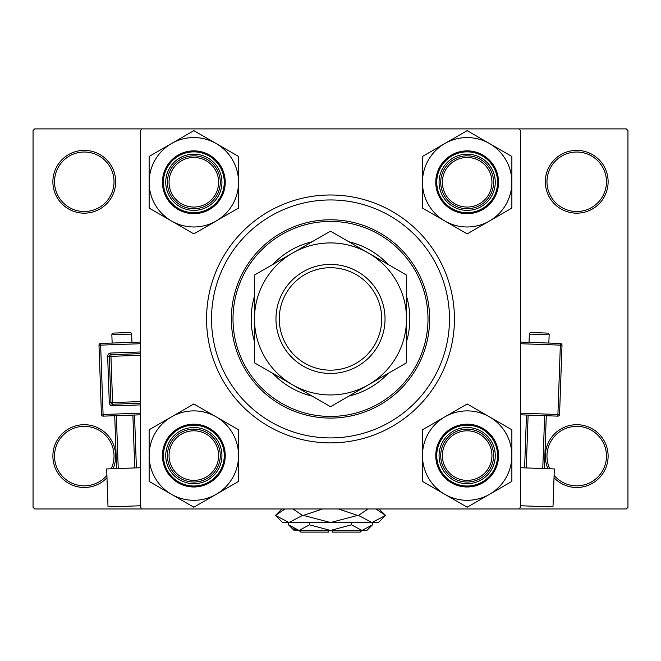 <?xml version="1.0" encoding="UTF-8"?>
<svg xmlns="http://www.w3.org/2000/svg" width="661" height="661" viewBox="0 0 661 661"><rect width="100%" height="100%" fill="white"/><g stroke="black" fill="none" stroke-linecap="round" stroke-linejoin="round"><path stroke-width="0.99" d="M106.983 477.771A31.398 31.398 0 0 1 52.88 456.09A31.398 31.398 0 0 1 84.278 424.692A31.398 31.398 0 0 1 113.031 468.699M111.188 468.765A29.745 29.745 0 0 0 84.278 426.345A29.745 29.745 0 0 0 73.982 484.001A29.745 29.745 0 0 0 106.9 475.399M52.88 181.775A31.398 31.398 0 0 1 84.278 150.377A31.398 31.398 0 0 1 115.675 181.775A31.398 31.398 0 0 1 84.278 213.173A31.398 31.398 0 0 1 52.88 181.775M114.023 181.775A29.745 29.745 0 0 0 84.278 152.03A29.745 29.745 0 0 0 54.533 181.775A29.745 29.745 0 0 0 84.278 211.52A29.745 29.745 0 0 0 114.023 181.775M545.325 181.775A31.398 31.398 0 0 1 576.723 150.377A31.398 31.398 0 0 1 608.12 181.775A31.398 31.398 0 0 1 576.723 213.173A31.398 31.398 0 0 1 545.325 181.775M606.467 181.775A29.745 29.745 0 0 0 576.723 152.03A29.745 29.745 0 0 0 546.978 181.775A29.745 29.745 0 0 0 576.723 211.52A29.745 29.745 0 0 0 606.467 181.775M547.969 468.699A31.398 31.398 0 0 1 576.723 424.692A31.398 31.398 0 0 1 588.406 485.232A31.398 31.398 0 0 1 554.017 477.771M554.1 475.399A29.745 29.745 0 0 0 606.467 456.09A29.745 29.745 0 0 0 576.723 426.345A29.745 29.745 0 0 0 549.812 468.765M206.562 318.933A123.938 123.938 0 0 1 330.5 194.995A123.938 123.938 0 0 1 454.438 318.933A123.938 123.938 0 0 1 330.5 442.87A123.938 123.938 0 0 1 206.562 318.933M518.885 128.895L34.703 128.895L33.05 130.548L33.05 507.318L34.703 508.97L518.885 508.97L520.538 507.318L520.538 130.548L518.885 128.895L626.298 128.895L627.95 130.548L627.95 507.318L626.298 508.97L518.885 508.97M142.115 508.97L140.463 507.318L140.463 130.548L142.115 128.895M406.515 341.588A79.32 79.32 0 0 0 406.515 296.277M388.131 264.433A79.32 79.32 0 0 0 348.884 241.769M312.116 241.769A79.32 79.32 0 0 0 272.869 264.433M254.485 296.277A79.32 79.32 0 0 0 254.485 341.588M233.002 318.933A97.498 97.498 0 0 0 330.5 416.43A97.498 97.498 0 0 0 427.998 318.933A97.498 97.498 0 0 0 330.5 221.435A97.498 97.498 0 0 0 233.002 318.933M429.65 318.933A99.15 99.15 0 0 1 330.5 418.083A99.15 99.15 0 0 1 231.35 318.933A99.15 99.15 0 0 1 330.5 219.782A99.15 99.15 0 0 1 429.65 318.933M211.52 318.933A118.98 118.98 0 0 0 330.5 437.913A118.98 118.98 0 0 0 449.48 318.933A118.98 118.98 0 0 0 330.5 199.953A118.98 118.98 0 0 0 211.52 318.933M272.869 373.432A79.32 79.32 0 0 0 312.116 396.096M348.884 396.096A79.32 79.32 0 0 0 388.131 373.432M218.626 455.594A24.788 24.788 0 0 0 193.838 430.807A24.788 24.788 0 0 0 169.051 455.594A24.788 24.788 0 0 0 193.838 480.382A24.788 24.788 0 0 0 218.626 455.594M167.398 455.594A26.44 26.44 0 0 1 193.838 429.154A26.44 26.44 0 0 1 220.278 455.594A26.44 26.44 0 0 1 193.838 482.034A26.44 26.44 0 0 1 167.398 455.594M489.512 494.312A44.708 44.708 0 0 1 444.812 494.312L467.162 507.218L511.87 481.406L511.87 429.782L467.162 403.97L422.453 429.782L422.453 481.406L444.812 494.312A44.708 44.708 0 0 1 444.812 416.876A44.708 44.708 0 0 1 511.87 455.594A44.708 44.708 0 0 1 489.512 494.312M466.625 506.913A51.318 51.318 0 0 0 467.162 506.913A51.318 51.318 0 0 0 467.699 506.913M467.162 483.687A28.093 28.093 0 0 1 439.069 455.594A28.093 28.093 0 0 1 467.162 427.502A28.093 28.093 0 0 1 495.254 455.594A28.093 28.093 0 0 1 467.162 483.687M467.162 429.154A26.44 26.44 0 0 0 440.722 455.594A26.44 26.44 0 0 0 467.162 482.034A26.44 26.44 0 0 0 493.602 455.594A26.44 26.44 0 0 0 467.162 429.154M467.162 424.197A31.398 31.398 0 0 1 498.559 455.594A31.398 31.398 0 0 1 467.162 486.992A31.398 31.398 0 0 1 435.764 455.594A31.398 31.398 0 0 1 467.162 424.197A31.398 31.398 0 0 0 435.764 455.594A31.398 31.398 0 0 0 467.162 486.992M467.699 404.276A51.318 51.318 0 0 0 466.625 404.276M422.99 429.476A51.318 51.318 0 0 0 422.453 430.402M422.453 480.787A51.318 51.318 0 0 0 422.99 481.712M511.333 481.712A51.318 51.318 0 0 0 511.87 480.787M511.87 430.402A51.318 51.318 0 0 0 511.333 429.476M491.949 455.594A24.788 24.788 0 0 0 467.162 430.807A24.788 24.788 0 0 0 442.374 455.594A24.788 24.788 0 0 0 467.162 480.382A24.788 24.788 0 0 0 491.949 455.594M440.722 455.594A26.44 26.44 0 0 1 467.162 429.154A26.44 26.44 0 0 1 493.602 455.594A26.44 26.44 0 0 1 467.162 482.034A26.44 26.44 0 0 1 440.722 455.594M171.488 416.876A44.708 44.708 0 0 1 216.188 416.876L193.838 403.97L149.13 429.782L149.13 481.406L193.838 507.218L238.547 481.406L238.547 429.782L216.188 416.876A44.708 44.708 0 0 1 216.188 494.312A44.708 44.708 0 0 1 149.13 455.594A44.708 44.708 0 0 1 171.488 416.876M194.375 404.276A51.318 51.318 0 0 0 193.838 404.276A51.318 51.318 0 0 0 193.301 404.276M193.838 427.502A28.093 28.093 0 0 1 221.931 455.594A28.093 28.093 0 0 1 193.838 483.687A28.093 28.093 0 0 1 165.746 455.594A28.093 28.093 0 0 1 193.838 427.502M193.838 482.034A26.44 26.44 0 0 0 220.278 455.594A26.44 26.44 0 0 0 193.838 429.154A26.44 26.44 0 0 0 167.398 455.594A26.44 26.44 0 0 0 193.838 482.034M193.838 486.992A31.398 31.398 0 0 1 162.441 455.594A31.398 31.398 0 0 1 193.838 424.197A31.398 31.398 0 0 1 225.236 455.594A31.398 31.398 0 0 1 193.838 486.992A31.398 31.398 0 0 0 225.236 455.594A31.398 31.398 0 0 0 193.838 424.197M193.301 506.913A51.318 51.318 0 0 0 194.375 506.913M238.01 481.712A51.318 51.318 0 0 0 238.547 480.787M238.547 430.402A51.318 51.318 0 0 0 238.01 429.476M149.667 429.476A51.318 51.318 0 0 0 149.13 430.402M149.13 480.787A51.318 51.318 0 0 0 149.667 481.712M169.051 182.271A24.788 24.788 0 0 0 193.838 207.058A24.788 24.788 0 0 0 218.626 182.271A24.788 24.788 0 0 0 193.838 157.483A24.788 24.788 0 0 0 169.051 182.271M220.278 182.271A26.44 26.44 0 0 1 193.838 208.711A26.44 26.44 0 0 1 167.398 182.271A26.44 26.44 0 0 1 193.838 155.831A26.44 26.44 0 0 1 220.278 182.271M442.374 182.271A24.788 24.788 0 0 0 467.162 207.058A24.788 24.788 0 0 0 491.949 182.271A24.788 24.788 0 0 0 467.162 157.483A24.788 24.788 0 0 0 442.374 182.271M493.602 182.271A26.44 26.44 0 0 1 467.162 208.711A26.44 26.44 0 0 1 440.722 182.271A26.44 26.44 0 0 1 467.162 155.831A26.44 26.44 0 0 1 493.602 182.271M489.512 220.989A44.708 44.708 0 0 1 444.812 220.989L467.162 233.895L511.87 208.083L511.87 156.459L467.162 130.647L422.453 156.459L422.453 208.083L444.812 220.989A44.708 44.708 0 0 1 444.812 143.553A44.708 44.708 0 0 1 511.87 182.271A44.708 44.708 0 0 1 489.512 220.989M466.625 233.589A51.318 51.318 0 0 0 467.162 233.589A51.318 51.318 0 0 0 467.699 233.589M467.162 210.363A28.093 28.093 0 0 1 439.069 182.271A28.093 28.093 0 0 1 467.162 154.178A28.093 28.093 0 0 1 495.254 182.271A28.093 28.093 0 0 1 467.162 210.363M467.162 155.831A26.44 26.44 0 0 0 440.722 182.271A26.44 26.44 0 0 0 467.162 208.711A26.44 26.44 0 0 0 493.602 182.271A26.44 26.44 0 0 0 467.162 155.831M467.162 150.873A31.398 31.398 0 0 1 498.559 182.271A31.398 31.398 0 0 1 467.162 213.668A31.398 31.398 0 0 1 435.764 182.271A31.398 31.398 0 0 1 467.162 150.873A31.398 31.398 0 0 0 435.764 182.271A31.398 31.398 0 0 0 467.162 213.668M467.699 130.952A51.318 51.318 0 0 0 466.625 130.952M422.99 156.153A51.318 51.318 0 0 0 422.453 157.078M422.453 207.463A51.318 51.318 0 0 0 422.99 208.389M511.333 208.389A51.318 51.318 0 0 0 511.87 207.463M511.87 157.078A51.318 51.318 0 0 0 511.333 156.153M171.488 143.553A44.708 44.708 0 0 1 216.188 143.553L193.838 130.647L149.13 156.459L149.13 208.083L193.838 233.895L238.547 208.083L238.547 156.459L216.188 143.553A44.708 44.708 0 0 1 216.188 220.989A44.708 44.708 0 0 1 149.13 182.271A44.708 44.708 0 0 1 171.488 143.553M194.375 130.952A51.318 51.318 0 0 0 193.838 130.952A51.318 51.318 0 0 0 193.301 130.952M193.838 154.178A28.093 28.093 0 0 1 221.931 182.271A28.093 28.093 0 0 1 193.838 210.363A28.093 28.093 0 0 1 165.746 182.271A28.093 28.093 0 0 1 193.838 154.178M193.838 208.711A26.44 26.44 0 0 0 220.278 182.271A26.44 26.44 0 0 0 193.838 155.831A26.44 26.44 0 0 0 167.398 182.271A26.44 26.44 0 0 0 193.838 208.711M193.838 213.668A31.398 31.398 0 0 1 162.441 182.271A31.398 31.398 0 0 1 193.838 150.873A31.398 31.398 0 0 1 225.236 182.271A31.398 31.398 0 0 1 193.838 213.668A31.398 31.398 0 0 0 225.236 182.271A31.398 31.398 0 0 0 193.838 150.873M193.301 233.589A51.318 51.318 0 0 0 194.375 233.589M238.01 208.389A51.318 51.318 0 0 0 238.547 207.463M238.547 157.078A51.318 51.318 0 0 0 238.01 156.153M149.667 156.153A51.318 51.318 0 0 0 149.13 157.078M149.13 207.463A51.318 51.318 0 0 0 149.667 208.389M279.273 318.933A51.227 51.227 0 0 0 330.5 370.16A51.227 51.227 0 0 0 381.728 318.933A51.227 51.227 0 0 0 330.5 267.705A51.227 51.227 0 0 0 279.273 318.933M385.033 318.933A54.533 54.533 0 0 1 330.5 373.465A54.533 54.533 0 0 1 275.968 318.933A54.533 54.533 0 0 1 330.5 264.4A54.533 54.533 0 0 1 385.033 318.933M406.515 316.214L406.515 310.802M406.515 300.226L406.515 297.624M406.515 295.046L406.515 275.042L368.507 253.105A76.015 76.015 0 0 0 254.485 318.933A76.015 76.015 0 0 0 368.507 384.76A76.015 76.015 0 0 0 368.507 253.105L330.5 231.16L254.485 275.042L254.485 287.014M254.485 340.241L254.485 362.823L330.5 406.705L406.515 362.823L406.515 350.859M406.515 344.637L406.515 322.221M254.485 324.369L254.485 327.063M254.485 332.392L254.485 335.028M254.485 293.228L254.485 296.368M254.485 299.524L254.485 315.644M254.485 275.042L254.485 362.823M406.515 362.823L406.515 275.042M131.96 342.365L131.671 334.102A1.653 1.653 0 0 0 129.961 332.516L113.444 333.094L129.961 332.516M131.671 334.102L111.849 334.805A1.653 1.653 0 0 1 113.444 333.094M111.849 334.805L112.147 343.067M140.463 467.732L106.669 468.93L108.016 506.913L140.463 505.764M116.584 468.575L114.717 415.728M116.361 415.67L118.236 468.517M134.745 467.93L132.878 415.083M134.53 415.025L136.397 467.872M140.463 414.819L103.149 416.141A1.653 1.653 0 0 1 101.439 414.546L98.993 345.182A1.653 1.653 0 0 1 100.579 343.472L140.463 342.059M140.463 403.243L112.651 404.226A1.653 1.653 0 0 1 110.941 402.632L109.305 356.395A1.653 1.653 0 0 1 110.899 354.684L140.463 353.635M547.556 333.094A1.653 1.653 0 0 1 549.151 334.805L529.329 334.102A1.653 1.653 0 0 1 531.039 332.516L547.556 333.094L531.039 332.516M549.151 334.805L548.853 343.067M529.329 334.102L529.04 342.365M520.538 467.732L554.331 468.93L552.984 506.913L520.538 505.764M528.122 415.083L526.255 467.93M542.764 468.517L544.639 415.67M546.283 415.728L544.416 468.575M524.603 467.872L526.47 415.025M520.538 342.059L560.421 343.472A1.653 1.653 0 0 1 562.007 345.182L559.561 414.546L557.909 414.488L560.354 345.125L520.538 343.72M520.538 413.166L557.909 414.488L557.851 416.141A1.653 1.653 0 0 0 559.561 414.546A1.653 1.653 0 0 1 557.851 416.141L520.538 414.819M361.898 530.452L360.245 532.105L332.153 532.105L332.153 530.452M288.518 524.826L294.145 530.452L366.855 530.452L372.482 524.826L361.988 530.452L351.487 524.826L330.5 530.452L309.513 524.826L299.012 530.452L288.518 524.826L288.518 522.52M309.513 524.826L309.513 522.52M293.641 528.899L297.566 530.337L293.6 528.874M372.482 524.826L372.482 522.52M351.487 524.826L351.487 522.52M375.993 508.97L385.528 515.415L378.423 522.52L282.577 522.52L275.472 515.415L285.007 508.97M292.988 508.97L302.523 515.415L288.997 522.52L275.472 515.415L281.916 508.97M379.084 508.97L385.528 515.415L372.003 522.52L373.886 522.372L372.003 522.52L358.477 515.415L368.012 508.97M338.49 508.97L357.543 515.415L330.5 522.52L303.457 515.415L322.518 508.97M358.477 515.415L357.543 515.415M303.457 515.415L302.523 515.415M328.848 530.452L328.848 532.105L300.755 532.105L299.103 530.452M467.162 486A30.406 30.406 0 0 0 497.568 455.594A30.406 30.406 0 0 0 467.162 425.188A30.406 30.406 0 0 0 436.756 455.594A30.406 30.406 0 0 0 467.162 486M193.838 425.188A30.406 30.406 0 0 0 163.432 455.594A30.406 30.406 0 0 0 193.838 486A30.406 30.406 0 0 0 224.244 455.594A30.406 30.406 0 0 0 193.838 425.188M467.162 212.677A30.406 30.406 0 0 0 497.568 182.271A30.406 30.406 0 0 0 467.162 151.865A30.406 30.406 0 0 0 436.756 182.271A30.406 30.406 0 0 0 467.162 212.677M193.838 151.865A30.406 30.406 0 0 0 163.432 182.271A30.406 30.406 0 0 0 193.838 212.677A30.406 30.406 0 0 0 224.244 182.271A30.406 30.406 0 0 0 193.838 151.865M140.463 343.72L100.646 345.125L103.091 414.488L140.463 413.166M140.463 404.896L112.709 405.879L112.593 402.574L140.463 401.591M140.463 355.288L110.957 356.337L110.841 353.032A3.305 3.305 0 0 0 107.652 356.453L109.288 402.689A3.305 3.305 0 0 0 112.709 405.879M110.841 353.032L140.463 351.983M107.652 356.453L110.957 356.337L112.593 402.574L109.288 402.689M98.993 345.182L100.646 345.125L100.579 343.472M103.149 416.141L103.091 414.488L101.439 414.546M560.421 343.472L560.354 345.125L562.007 345.182A1.653 1.653 0 0 0 560.421 343.472"/></g></svg>
